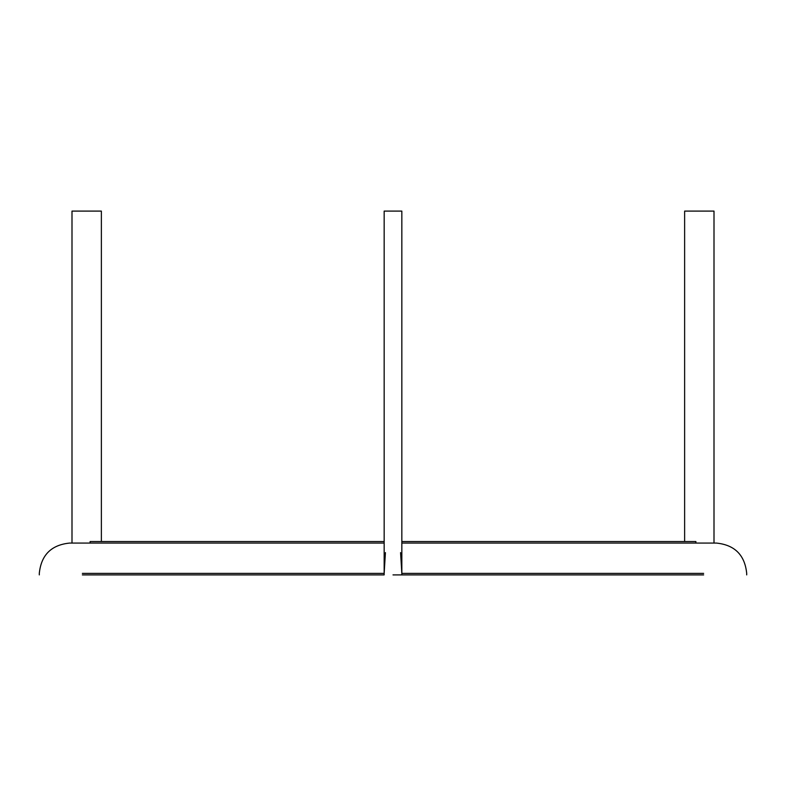 <?xml version="1.0" encoding="UTF-8"?>
<svg xmlns="http://www.w3.org/2000/svg" width="786" height="786" viewBox="0 0 786 786"><rect width="100%" height="100%" fill="white"/><g stroke="black" fill="none" stroke-linecap="round" stroke-linejoin="round"><path stroke-width="1.18" d="M393 574.9L703.637 574.9M82.363 574.9L384.158 574.9L384.158 211.1L401.843 211.1L401.843 574.9M695.895 543.067L695.895 541.554L695.895 543.067M684.626 541.554L684.626 211.1L714.002 211.1L714.002 543.067M703.637 573.387L401.843 573.387L400.575 552.607M746.7 574.9L746.7 573.387C744.833 555.034 734.733 544.934 716.38 543.067L401.843 543.067M90.105 541.554L90.105 543.067L90.105 541.554L90.105 543.067L90.105 541.554L384.158 541.554M71.998 543.067L71.998 211.1L101.374 211.1L101.374 541.554M385.425 552.607L384.158 573.387L82.363 573.387M384.158 543.067L69.62 543.067C51.267 544.934 41.167 555.034 39.3 573.387L39.3 574.9M695.895 541.554L401.843 541.554"/></g></svg>
